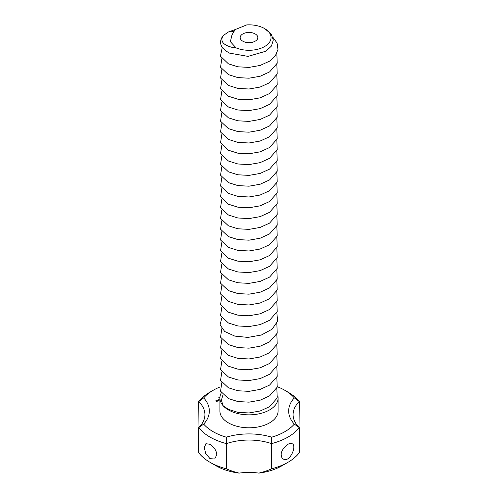 <?xml version="1.0" encoding="UTF-8"?>
<svg xmlns="http://www.w3.org/2000/svg" width="498" height="498" viewBox="0 0 498 498"><rect width="100%" height="100%" fill="white"/><g stroke="black" fill="none" stroke-linecap="round" stroke-linejoin="round"><path stroke-width="0.75" d="M226.459 468.83L226.459 443.631A55.104 31.816 180 0 1 198.714 427.614L198.714 452.813A55.104 31.816 180 0 0 210.031 462.293A55.104 31.816 180 0 0 226.459 468.83C229.653 470.342 233.861 471.762 239.09 473.1A44.085 25.454 180 0 1 258.91 473.1C264.139 471.768 268.347 470.342 271.541 468.83L271.709 437.169A48.493 27.994 180 0 0 226.291 437.169A50.696 29.27 180 0 1 203.676 424.115L198.714 427.614A44.085 25.454 180 0 0 204.915 414.604A44.085 25.454 180 0 0 198.714 401.587L198.97 427.365M216.773 454.805L214.694 458.988L210.038 458.695L205.68 453.479L204.305 447.609L205.879 443.712L210.038 444.297C214.296 447.279 216.543 450.783 216.773 454.805M226.291 437.169L226.459 443.631A44.085 25.454 180 0 1 271.541 443.631A55.104 31.816 180 0 0 299.286 427.614L299.286 452.813A55.104 31.816 180 0 1 287.969 462.293A55.104 31.816 180 0 1 271.541 468.83M239.09 473.1A46.289 26.724 180 0 1 216.269 465.891L210.031 462.293M287.969 462.293L281.731 465.891A46.289 26.724 180 0 1 258.91 473.1M281.227 454.805C281.27 456.772 281.961 458.166 283.306 458.988C289.55 463.215 297.368 445.66 292.121 443.712C288.908 441.402 280.499 449.98 281.227 454.805M203.676 397.89A50.696 29.27 180 0 1 213.15 390.308L210.031 392.107A55.104 31.816 180 0 0 198.714 401.587L203.676 397.89A48.493 27.994 180 0 1 203.676 424.115M213.15 390.308A50.696 29.27 180 0 1 219.973 387.002M277.38 386.747A50.696 29.27 180 0 1 284.85 390.308A50.696 29.27 180 0 1 294.324 397.89A48.493 27.994 180 0 0 294.324 424.115A50.696 29.27 180 0 1 271.709 437.169M221.373 392.773A29.096 16.795 0 0 0 219.904 398.045L219.904 410.999A29.096 16.795 0 0 0 228.426 422.877A29.096 16.795 0 0 0 260.137 426.518A29.096 16.795 0 0 0 278.096 410.999L278.096 398.045A29.096 16.795 0 0 0 277.847 395.86M219.904 398.724L219.226 399.222L219.904 398.942M219.967 397.609L219.369 397.217L219.935 397.267M219.911 397.796L220.004 397.329M218.803 397.771L219.089 397.348L218.908 397.709L219.811 397.802L219.338 398.076L219.618 397.809L218.821 397.454M217.607 400.05L218.367 400.604L219.114 400.28L218.348 399.726L217.607 400.162M218.012 400.809L217.246 400.261L217.626 400.591L217.333 401.064L218.012 400.809M216.798 401.612L217.358 401.183L216.244 401.183L215.871 400.965L216.331 400.591L215.59 400.915L216.798 401.612M284.85 390.308L287.969 392.107A55.104 31.816 180 0 1 299.286 401.587A44.085 25.454 180 0 0 293.085 414.604A44.085 25.454 180 0 0 299.286 427.614L294.324 424.115M299.03 427.365L299.286 401.587L294.324 397.89M217.626 400.591L217.614 401.077M242.763 41.16A8.815 5.092 0 0 0 252.374 42.262A8.815 5.092 0 0 0 257.815 37.562A8.815 5.092 0 0 0 249 32.47A8.815 5.092 0 0 0 240.185 37.562A8.815 5.092 0 0 0 242.763 41.16M236.089 47.876L230.393 41.701L231.962 34.922L235.174 29.575L246.753 24.9A22.043 12.724 0 0 1 264.587 28.56L271.18 34.026L273.309 39.989L271.478 46.003L266 51.182L248.004 56.38L229.615 53.143C220.409 48.194 218.23 42.38 223.073 35.694C219.923 41.266 223.179 45.212 232.852 47.534L236.089 47.876A22.043 12.724 0 0 0 265.776 45.81A22.043 12.724 0 0 0 264.587 28.56M218.834 400.224L217.887 400.106L218.255 399.894L218.834 400.442M217.078 401.239L216.431 401.288L217.078 401.456M235.181 29.575L228.426 31.978L223.073 35.694M222.264 47.378L220.427 56.15L228.426 63.837L237.863 66.8L249 67.404L260.137 65.45L269.574 61.136L275.369 55.757L277.984 49.52L277.1 43.108L272.829 37.219M221.847 58.708L220.539 67.23L228.426 74.632L237.863 77.601L249 78.205L260.137 76.25L269.574 71.936L277.224 63.202L276.832 53.305M221.847 69.502L220.539 78.03L228.426 85.432L237.863 88.401L249 89.005L260.137 87.05L269.574 82.73L277.224 73.997L276.832 64.105M221.847 80.303L220.539 88.831L228.426 96.232L237.863 99.195L249 99.799L260.137 97.845L269.574 93.531L277.224 84.797L276.832 74.905M221.847 91.103L220.539 99.631L228.426 107.026L237.863 109.996L249 110.6L260.137 108.645L269.574 104.331L277.224 95.597L276.832 85.7M221.847 101.897L220.539 110.425L228.426 117.827L237.863 120.796L249 121.4L260.137 119.445L269.574 115.125L277.224 106.391L276.832 96.5M221.847 112.697L220.539 121.226L228.426 128.627L237.863 131.59L249 132.194L260.137 130.239L269.574 125.926L277.224 117.192L276.832 107.3M221.847 123.498L220.539 132.026L228.426 139.421L237.863 142.391L249 142.994L260.137 141.04L269.574 136.726L277.224 127.992L276.832 118.094M221.847 134.292L220.539 142.82L228.426 150.222L237.863 153.191L249 153.795L260.137 151.84L269.574 147.52L277.224 138.786L276.832 128.895M221.847 145.092L220.539 153.621L228.426 161.022L237.863 163.985L249 164.589L260.137 162.634L269.574 158.32L277.224 149.587L276.832 139.695M221.847 155.893L220.539 164.421L228.426 171.816L237.863 174.786L249 175.389L260.137 173.435L269.574 169.121L277.224 160.387L276.832 150.489M221.847 166.687L220.539 175.215L228.426 182.617L237.863 185.586L249 186.19L260.137 184.235L269.574 179.915L277.224 171.181L276.832 161.29M221.847 177.487L220.539 186.015L228.426 193.417L237.863 196.38L249 196.984L260.137 195.029L269.574 190.715L277.224 181.982L276.832 172.09M221.847 188.288L220.539 196.816L228.426 204.211L237.863 207.18L249 207.784L260.137 205.83L269.574 201.516L277.224 192.782L276.832 182.884M221.847 199.082L220.539 207.61L228.426 215.012L237.863 217.981L249 218.585L260.137 216.63L269.574 212.31L277.224 203.576L276.832 193.685M221.847 209.882L220.539 218.41L228.426 225.812L237.863 228.775L249 229.379L260.137 227.424L269.574 223.11L277.224 214.377L276.832 204.485M219.904 398.045A29.096 16.795 0 0 0 223.073 405.671A29.096 16.795 0 0 0 228.426 409.922A29.096 16.795 0 0 0 260.137 413.564A29.096 16.795 0 0 0 278.096 398.045M222.998 394.796L221.386 400.224L223.073 405.671L228.426 409.381L237.863 412.35L249 412.954L260.137 410.999L269.574 406.679L277.224 397.952L276.832 388.054M221.847 382.657L220.539 391.185L228.426 398.581L237.863 401.55L249 402.154L260.137 400.199L269.574 395.885L277.224 387.151L276.832 377.254M221.847 371.857L220.539 380.385L228.426 387.786L237.863 390.749L249 391.353L260.137 389.399L269.574 385.085L277.224 376.351L276.832 366.46M221.847 361.056L220.539 369.584L228.426 376.986L237.863 379.955L249 380.559L260.137 378.605L269.574 374.284L277.224 365.557L276.832 355.659M221.847 350.262L220.539 358.79L228.426 366.186L237.863 369.155L249 369.759L260.137 367.804L269.574 363.49L277.224 354.757L276.832 344.859M221.847 339.462L220.539 347.99L228.426 355.391L237.863 358.355L249 358.958L260.137 357.004L269.574 352.69L277.224 343.956L276.832 334.065M221.847 328.661L220.539 337.19L228.426 344.591L237.863 347.56L249 348.164L260.137 346.21L269.574 341.889L277.224 333.162L276.832 323.264M221.847 317.867L220.072 324.895L224.723 331.525L234.763 336.094L247.96 337.414L261.388 335.011L272.064 329.234L277.623 321.185L276.832 312.464M221.847 307.067L220.539 315.595L228.426 322.997L237.863 325.96L249 326.564L260.137 324.609L269.574 320.295L277.224 311.561L276.832 301.67M221.847 296.266L220.539 304.795L228.426 312.196L237.863 315.166L249 315.769L260.137 313.815L269.574 309.495L277.224 300.767L276.832 290.869M221.847 285.472L220.539 294.001L228.426 301.396L237.863 304.365L249 304.969L260.137 303.014L269.574 298.7L277.224 289.967L276.832 280.069M221.847 274.672L220.539 283.2L228.426 290.602L237.863 293.565L249 294.169L260.137 292.214L269.574 287.9L277.224 279.166L276.832 269.275M221.847 263.872L220.539 272.4L228.426 279.801L237.863 282.771L249 283.374L260.137 281.42L269.574 277.1L277.224 268.372L276.832 258.474M221.847 253.077L220.539 261.606L228.426 269.001L237.863 271.97L249 272.574L260.137 270.619L269.574 266.306L277.224 257.572L276.832 247.674M221.847 242.277L220.539 250.805L228.426 258.207L237.863 261.17L249 261.774L260.137 259.819L269.574 255.505L277.224 246.771L276.832 236.88M221.847 231.477L220.539 240.005L228.426 247.406L237.863 250.376L249 250.98L260.137 249.025L269.574 244.705L277.224 235.977L276.832 226.08M221.847 220.682L220.539 229.211L228.426 236.606L237.863 239.575L249 240.179L260.137 238.225L269.574 233.911L277.224 225.177L276.832 215.279M219.506 397.055L219.506 397.379M233.319 31.542L228.426 31.978"/></g></svg>
